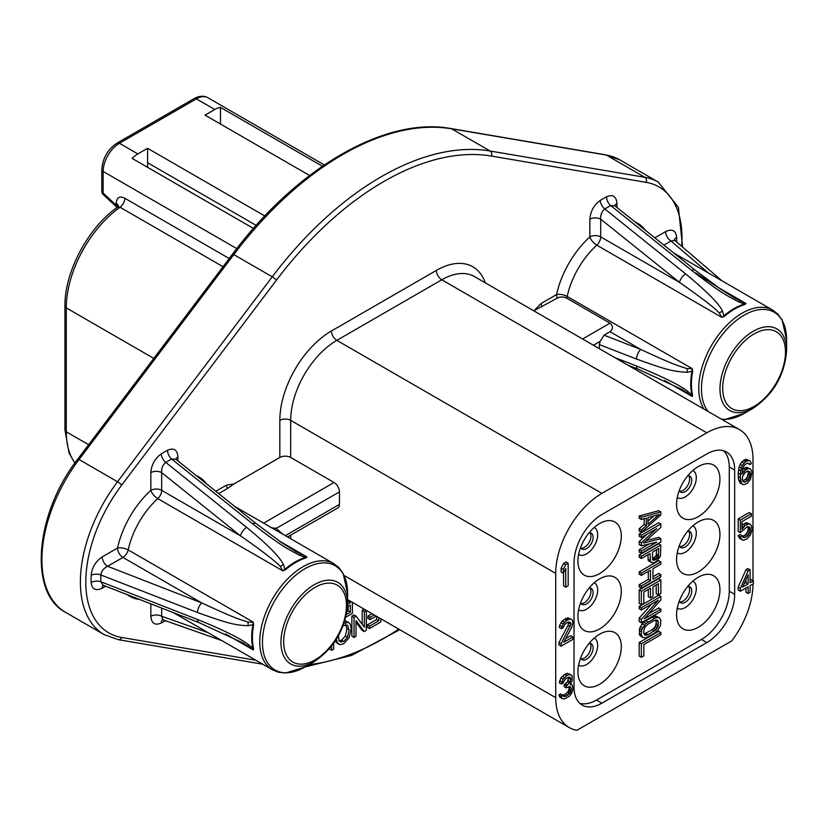 <?xml version="1.0" encoding="UTF-8"?>
<svg xmlns="http://www.w3.org/2000/svg" width="828" height="828" viewBox="0 0 828 828"><rect width="100%" height="100%" fill="white"/><g stroke="black" fill="none" stroke-linecap="round" stroke-linejoin="round"><path stroke-width="1.24" d="M253.44 228.435L132.149 158.407A22.998 13.279 -60 0 1 137.831 153.936L147.591 148.305L264.805 215.973M322.423 166.252L220.486 107.402L220.486 124.055M220.486 107.402A22.998 13.279 120 0 0 214.794 109.503L205.044 115.133L309.62 175.515M256.152 225.371L147.591 162.702L147.591 148.305M147.591 167.328L147.591 162.702M214.794 109.503L196.371 98.863L119.408 143.296A22.998 13.279 120 0 0 103.148 171.458A4.595 2.66 180 0 1 101.803 169.585L101.803 191.247A4.595 2.66 0 0 0 103.148 193.121A4.595 1.78 132.7 0 0 103.283 194.621L117.141 207.435M372.02 613.693L367.953 616.042L367.953 618.392L370.116 619.644L376.222 616.125M376.585 616.332L376.585 619.541L367.363 624.871L367.363 627.231L369.536 628.483L380.818 621.963L380.818 618.775M364.072 609.108L362.188 610.195L362.188 624.271M366.235 610.36L364.361 611.437L364.361 627.179L356.164 616.177L353.991 614.925L351.869 616.146L351.869 636.173L354.042 637.425L356.019 636.287L356.019 620.555L364.216 631.547L366.338 630.325L366.338 610.412M356.019 622.211L362.053 630.294L364.216 631.547M336.354 639.33L337.182 642.487L339.832 644.65L343.724 643.739L349.116 637.798L351.196 628.794L350.306 624.312L348.712 622.48L344.893 620.762M335.061 641.317L338.745 644.256M329.461 648.697L331.624 650.363L333.694 649.173L333.694 643.294M348.153 599.917L347.584 601.728M582.591 339.004L610.019 323.158L566.662 298.132A6.634 3.829 0 0 0 557.275 298.132L533.812 310.831M533.905 310.779L541.212 303.441A7.669 4.43 60 0 0 541.936 306.981M606.572 196.785A7.669 4.616 -117.8 0 0 610.733 205.582L691.69 270.414C717.462 290.276 724.045 294.25 738.793 301.909L744.403 304.021A61.407 35.449 120 0 0 723.889 315.861L722.534 311.297C719.677 304.331 707.381 291.87 685.656 273.902A7.669 3.498 128.7 0 0 679.509 282.389L600.693 219.172A7.669 4.43 180 0 0 589.857 219.172C590.488 211.254 593.945 205.013 600.238 200.438A103.666 59.854 120 0 1 606.603 196.764M606.582 196.774C612.865 194.083 616.322 196.339 616.953 203.533A7.669 4.43 180 0 0 614.873 205.758M708.313 272.929L671.022 241A7.669 4.43 -120 0 1 665.608 231.612C672.15 228.559 675.824 230.432 676.642 237.243A7.669 4.616 177.8 0 0 674.437 240.058M162.567 619.717A7.669 4.616 62.2 0 0 161.222 623.029C154.929 625.72 151.472 623.474 150.841 616.28A7.669 4.43 0 0 1 161.677 616.28L207.983 632.602M103.086 585.272A7.669 4.43 60 0 0 102.196 588.19C95.644 591.244 91.97 589.37 91.163 582.581A103.666 59.854 120 0 1 91.163 575.243C91.97 567.522 95.655 561.405 102.196 556.902A7.669 4.43 60 0 0 107.609 566.29L201.773 602.939A7.669 3.498 111.3 0 0 197.488 612.503C228.807 623.857 235.359 625.13 248.307 625.74L252.944 624.633A4.595 1.956 -169.4 0 1 253.627 624.974A61.324 35.407 120 0 0 252.395 637.508A61.324 35.407 120 0 0 253.627 648.635L253.264 649.949L252.944 648.324A4.595 3.208 166.5 0 1 253.627 648.635M175.857 459.219A7.669 4.43 180 0 1 177.937 456.994C177.306 449.801 173.859 447.544 167.577 450.235A7.669 4.616 -117.8 0 0 171.717 459.043L252.675 523.876C279.481 544.565 286.146 548.281 299.777 555.371L305.397 557.482A61.407 35.449 120 0 0 284.873 569.322L282.876 570.854L157.765 498.622A61.324 35.407 120 0 0 128.164 549.906A7.669 3.022 12.3 0 0 117.535 548.043A68.983 39.827 -60 0 1 150.841 490.352A7.669 3.022 -132.3 0 0 157.765 498.622A7.669 4.43 120 0 0 161.677 490.352L240.503 535.851L161.677 472.633A7.669 4.43 180 0 0 150.841 472.633C151.472 464.715 154.929 458.474 161.222 453.899A7.669 4.233 57.9 0 0 165.838 462.438L246.641 527.364A7.669 3.498 128.7 0 0 240.503 535.851C261.762 550.672 275.02 560.856 280.268 566.424L282.876 570.854L285.515 569.747A4.595 1.956 -130.6 0 1 284.873 569.322L283.518 564.758C280.009 557.12 267.723 544.658 246.641 527.364M233.9 483.987L227.317 488.623A7.669 4.43 -120 0 1 226.593 485.073L233.9 483.987L279.833 457.47A7.669 4.43 0 0 1 290.68 457.47L334.036 482.496A7.669 4.43 60 0 1 339.459 491.884L339.459 504.407A7.669 4.43 60 0 1 337.865 507.916L287.575 536.948M345.39 623.898L346.901 628.731L345.328 636.09L341.54 640.21L338.766 640.8M348.153 606.262L348.153 610.919L346.994 611.592M378.758 617.585L378.758 620.793L369.536 626.113L369.536 628.483M374.184 614.945L370.116 617.295L370.116 619.644M356.164 616.177L354.042 617.398L354.042 637.425M348.712 622.48L343.734 623.008M343.227 625.595L347.553 625.14L349.064 629.984L347.491 637.343L343.713 641.462L340.298 641.814M339.708 641.348L340.929 642.052L339.045 640.313L338.404 635.863M331.624 646.057L331.624 650.363M345.907 617.077L352.386 613.341L352.386 602.36M350.327 601.169L350.327 602.649L347.584 604.233M347.512 606.645L350.327 605.02L350.327 612.171L346.508 614.376M367.363 624.871L369.536 626.113M376.585 619.541L378.758 620.793M367.953 616.042L370.116 617.295M362.188 610.195L364.361 611.437M351.869 616.146L354.042 617.398M348.153 601.397L350.327 602.649M348.153 610.919L350.327 612.171M485.291 282.824A72.968 42.124 120 0 0 436.366 270.404A7.669 4.43 -120 0 0 441.779 279.792A65.308 37.705 120 0 1 474.434 276.552L739.466 429.577A65.308 37.705 120 0 1 752.994 459.468L752.994 580.666M610.019 323.158C613.258 326.004 613.258 328.861 610.019 331.707L604.036 335.164L600.114 341.395L599.389 344.634A82.448 47.6 120 0 0 599.306 348.65M604.036 335.164L640.779 349.468C668.372 362.209 674.603 364.765 687.147 368.626L692.28 368.677L692.643 371.513A61.324 35.407 120 0 0 691.411 384.047A61.324 35.407 120 0 0 692.643 395.173A4.595 3.208 166.5 0 0 691.96 394.863L687.323 391.054C679.871 385.186 662.928 376.833 636.504 366.007A7.669 3.498 111.3 0 0 637.995 369.133M636.504 366.007L614.49 357.417M682.127 389.522L692.28 396.488L692.643 395.173M695.768 273.002L734.933 298.204L745.976 303.483L745.014 304.445A61.324 35.407 120 0 0 724.521 316.275L721.892 317.393L719.284 312.963A7.669 4.43 -30.2 0 1 722.534 311.297M599.389 344.634L636.504 359.041C666.581 369.899 673.319 371.596 687.323 372.279L691.96 371.172A4.595 1.956 -169.4 0 1 692.643 371.513M566.662 298.132A7.669 4.43 -60 0 0 567.17 296.445A7.669 3.022 12.3 0 0 556.551 294.582A68.983 39.827 -60 0 1 589.857 236.891A7.669 3.022 -132.3 0 0 596.781 245.16A61.324 35.407 120 0 0 567.17 296.445L692.28 368.677L691.96 371.172A61.407 35.449 -60 0 0 691.96 394.863L692.28 396.488L664.625 380.518M610.019 331.707L640.779 349.468A7.669 3.498 111.3 0 0 636.504 359.041M541.212 303.441L556.551 294.582A7.669 4.43 -120 0 0 557.275 298.132M344.169 575.532L555.712 697.662A65.308 37.705 120 0 0 569.24 727.564A65.308 37.705 120 0 0 576.94 730.275L731.766 640.893A65.308 37.705 120 0 0 752.994 583.947M555.712 697.662L555.712 573.369A65.308 37.705 120 0 1 601.894 493.384L706.822 432.806A65.308 37.705 120 0 1 739.466 429.577M706.822 642.59A39.402 22.749 -60 0 0 734.674 594.338L734.674 470.045A39.402 22.749 -60 0 0 726.518 452.005A39.402 22.749 -60 0 0 706.822 453.961L601.894 514.54A39.402 22.749 -60 0 0 574.032 562.792L574.032 687.085A39.402 22.749 -60 0 0 582.188 705.125A39.402 22.749 -60 0 0 601.894 703.169L706.822 642.59L701.399 639.464A39.402 22.749 -60 0 0 729.261 591.213L729.261 466.92A39.402 22.749 -60 0 0 723.62 450.774M568.174 563.237L566.01 561.984L563.568 563.392L561.136 568.153L561.136 571.982L563.299 573.235L565.741 568.474L565.741 587.166L568.174 585.758L568.174 563.237L565.741 564.644L563.299 569.405L563.299 573.235M563.568 572.707L563.568 585.924L565.741 587.166M568.691 621.973L568.07 625.264L558.962 642.507L558.962 644.909L561.136 646.161L572.841 639.392L572.841 637.001L563.733 642.259L571.858 627.013L572.841 623.101L572.51 620.41L571.216 619.24L569.912 619.034L566.662 620.431L563.081 623.939L561.456 628.711L563.081 627.769L564.706 624.436L567.635 622.263L570.233 622.201L570.885 624.229L561.136 643.76L561.136 646.161M572.841 637.001L570.668 635.749L565.659 638.636M571.216 619.24L567.739 617.781L562.212 620.979L559.614 625.357L559.293 627.458L561.456 628.711M570.885 674.706L567.418 673.247L564.489 674.458L560.918 677.966L559.293 682.738L561.456 683.99L563.081 683.048L564.706 679.716L566.331 678.298L569.26 677.087L570.233 677.48L570.885 678.546L570.233 681.796L566.331 685.967L566.331 687.882L569.581 686.484L570.564 686.878L571.216 688.42L570.885 691.483L569.581 693.678L566.01 696.224L563.733 696.576L562.761 695.22L561.136 696.162L562.108 698.47L564.385 699.08L569.581 696.079L571.858 692.839L572.841 689.403L572.51 685.76L571.858 684.694L570.233 684.673L572.189 680.668L572.189 675.876L569.581 674.499L566.662 675.71L563.081 679.219L561.456 683.99M568.691 677.252L567.418 681.879L564.168 684.715L564.168 686.629L566.331 687.882M568.857 686.733L569.043 689.093L568.07 691.566L565.793 693.843L562.781 695.272M562.761 695.22L560.587 693.967L558.962 694.909L559.935 697.228L562.108 698.47M750.106 569.799L747.932 568.557L745.987 569.674L738.183 587.124L738.183 590.002L740.346 591.254L748.15 586.752L748.15 593.459L750.106 592.33L750.106 585.624L753.356 583.74L753.356 580.873L750.106 582.746L750.106 569.799L748.15 570.927L740.346 588.377L740.346 591.254M745.987 588.004L745.987 592.206L748.15 593.459M753.356 580.873L751.182 579.621L750.106 580.242M747.881 526.608L748.264 528.906L747.28 532.342L745.003 535.095L742.519 536.337M742.292 535.809L740.128 534.557L738.183 535.685L739.808 538.583L743.596 540.332L747.177 538.749L750.427 534.95L752.052 529.692L751.4 525.759L750.427 524.403L748.802 523.907L745.221 525.49L741.971 529.289L741.971 521.619L751.4 516.175L751.4 513.774L740.346 520.16L740.346 532.621L747.177 526.763L749.454 526.887L750.427 529.195L749.454 533.594L747.177 536.347L743.927 537.745L742.292 535.809L740.346 536.937L741.971 539.835M750.427 524.403L746.628 522.654L741.971 525.18M751.4 513.774L749.236 512.522L738.183 518.908L738.183 531.369L740.346 532.621M750.427 468.979L748.802 468.482L745.552 469.88L741.971 474.34L742.623 468.689L744.248 465.357L747.177 463.183L749.123 463.494L749.775 464.56L751.4 463.618L750.106 461.02L748.471 460.513L745.552 461.724L742.292 465.522L740.667 470.78L740.346 477.673L741.319 482.859L742.292 484.214L743.927 484.722L747.177 483.314L750.427 479.526L752.052 471.877L750.427 468.979L746.628 467.23L742.478 469.414M747.518 463.152L749.775 464.56M750.106 461.02L746.307 459.261L744.682 459.726L741.753 461.889L739.156 466.754L738.183 473.067L738.504 479.588L740.128 482.962L742.292 484.214M745.987 579.59L745.987 582.622L744.144 583.688M748.015 471.101L748.264 473.481L747.28 476.918L745.335 479.484L742.716 480.83M653.965 515.885L647.993 521.133M656.614 549.72L656.2 555.723L652.557 558.859M655.973 619.996L656.2 623.691L654.958 627.034L652.05 629.839L644.06 634.02M601.894 703.169L596.47 700.043L701.399 639.464M596.47 700.043A39.402 22.749 -60 0 1 579.672 703.231M599.617 634.207A30.657 17.698 -60 0 1 616.995 634.238A30.657 17.698 -60 0 1 618.992 659.274A30.657 17.698 -60 0 1 599.617 684.27A30.657 17.698 -60 0 1 586.659 686.785A30.657 17.698 -60 0 1 579.031 663.238A30.657 17.698 -60 0 1 599.617 634.207M698.252 577.251A30.657 17.698 120 0 0 677.677 606.282A30.657 17.698 120 0 0 685.294 629.839A30.657 17.698 120 0 0 698.252 627.324A30.657 17.698 120 0 0 717.628 602.329A30.657 17.698 120 0 0 715.64 577.292A30.657 17.698 120 0 0 698.252 577.251M599.617 578.875A30.657 17.698 -60 0 1 616.995 578.917A30.657 17.698 -60 0 1 618.992 603.954A30.657 17.698 -60 0 1 599.617 628.949A30.657 17.698 -60 0 1 586.659 631.464A30.657 17.698 -60 0 1 579.031 607.907A30.657 17.698 -60 0 1 599.617 578.875M698.252 521.93A30.657 17.698 120 0 0 677.677 550.962A30.657 17.698 120 0 0 685.294 574.508A30.657 17.698 120 0 0 698.252 571.993A30.657 17.698 120 0 0 717.628 546.997A30.657 17.698 120 0 0 715.64 521.961A30.657 17.698 120 0 0 698.252 521.93M599.617 573.618A30.657 17.698 120 0 0 618.992 548.633A30.657 17.698 120 0 0 616.995 523.596A30.657 17.698 120 0 0 599.617 523.555A30.657 17.698 120 0 0 579.031 552.586A30.657 17.698 120 0 0 586.659 576.143A30.657 17.698 120 0 0 599.617 573.618M698.252 516.672A30.657 17.698 -60 0 1 685.294 519.187A30.657 17.698 -60 0 1 677.677 495.641A30.657 17.698 -60 0 1 698.252 466.599A30.657 17.698 -60 0 1 715.64 466.64A30.657 17.698 -60 0 1 717.628 491.677A30.657 17.698 -60 0 1 698.252 516.672M660.858 511.973L658.695 510.721L639.175 515.979L639.175 518.235L641.348 519.487L646.326 518.111L646.326 525.625L641.348 530.003L641.348 532.249L660.858 514.985L660.858 511.973L641.348 517.231L641.348 519.487M644.163 518.711L644.163 524.372L639.175 528.75L639.175 531.007L641.348 532.249M649.39 543.882L639.175 549.782L639.175 552.028L641.348 553.28L660.858 542.019L660.858 538.635L643.418 543.075L660.858 527.374L660.858 523.989L641.348 535.261L641.348 537.507L656.707 528.647L641.348 542.764L641.348 545.776L656.707 542.164L641.348 551.024L641.348 553.28M660.858 538.635L658.695 537.382L646.213 540.56M660.858 523.989L658.695 522.737L639.175 534.008L639.175 536.254L641.348 537.507M647.227 534.112L639.175 541.512L639.175 544.524L641.348 545.776M660.858 545.021L658.695 543.768L639.175 555.029L639.175 557.285L641.348 558.538L650.063 553.508L650.477 561.901L653.385 562.854L656.293 561.55L660.444 556.147L660.858 545.021L641.348 556.281L641.348 558.538M647.9 554.76L648.314 560.649L651.729 562.688M648.314 571.413L648.314 579.424L639.175 584.703L639.175 586.948L641.348 588.201L660.858 576.94L660.858 574.684L652.971 579.238L652.971 568.722L660.858 564.168L660.858 561.922L641.348 573.183L641.348 575.439L650.477 570.161L650.477 580.676L641.348 585.955L641.348 588.201M660.858 574.684L658.695 573.431L652.971 576.733M660.858 561.922L658.695 560.67L639.175 571.931L639.175 574.187L641.348 575.439M648.314 589.443L648.314 596.698L650.477 597.951L652.971 596.512L652.971 586.752L658.363 583.636L658.363 594.897L660.858 593.459L660.858 579.942L641.348 591.213L641.348 604.73L643.832 603.291L643.832 592.02L650.477 588.19L650.477 597.951M656.2 584.889L656.2 593.645L658.363 594.897M660.858 579.942L658.695 578.689L639.175 589.96L639.175 603.477L641.348 604.73M651.657 604.026L639.175 618.123L639.175 621.497L641.348 622.749L660.858 611.488L660.858 609.232L644.256 618.816L660.858 599.845L660.858 596.46L641.348 607.731L641.348 609.988L658.363 600.155L641.348 619.375L641.348 622.749M660.858 609.232L658.695 607.98L648.676 613.755M660.858 596.46L658.695 595.218L639.175 606.479L639.175 608.735L641.348 609.988M659.616 617.833L655.786 616.042L654.12 616.249L645.819 620.669L642.083 623.95L639.589 628.39L639.589 635.148L642.59 637.425L645.912 637.767L654.213 633.348L657.949 630.056L660.444 625.616L660.858 620.493L659.616 617.833L656.293 617.502L645.912 623.494L641.762 629.642L641.348 634.765L642.59 637.425M660.858 632.509L658.695 631.257L639.175 642.528L639.175 656.045L641.348 657.297L643.832 655.859L643.832 644.598L660.858 634.765L660.858 632.509L641.348 643.78L641.348 657.297M589.153 643.346A9.201 5.31 -60 0 1 591.202 643.76A9.201 5.31 -60 0 1 592.61 651.129A9.201 5.31 -60 0 1 586.607 659.233A9.201 5.31 120 0 1 582.001 659.688A9.201 5.31 120 0 1 580.625 658.125M589.991 643.356A9.201 5.31 -60 0 1 590.105 650.88A9.201 5.31 -60 0 1 584.433 657.981A9.201 5.31 -60 0 1 581.049 658.84M679.695 601.894A9.201 5.31 120 0 0 683.079 601.035A9.201 5.31 120 0 0 688.751 593.924A9.201 5.31 120 0 0 688.637 586.41M589.991 588.035A9.201 5.31 -60 0 1 590.105 595.549A9.201 5.31 -60 0 1 584.433 602.66A9.201 5.31 -60 0 1 581.049 603.519M679.695 546.563A9.201 5.31 120 0 0 683.079 545.714A9.201 5.31 120 0 0 688.751 538.604A9.201 5.31 120 0 0 688.637 531.079M581.049 548.198A9.201 5.31 120 0 0 584.433 547.339A9.201 5.31 120 0 0 590.105 540.229A9.201 5.31 120 0 0 589.991 532.715M688.637 475.758A9.201 5.31 -60 0 1 688.751 483.283A9.201 5.31 -60 0 1 683.079 490.383A9.201 5.31 -60 0 1 679.695 491.242M679.26 601.18A9.201 5.31 120 0 0 680.647 602.743A9.201 5.31 120 0 0 685.242 602.287A9.201 5.31 -60 0 0 691.256 594.183A9.201 5.31 -60 0 0 689.848 586.814A9.201 5.31 -60 0 0 687.799 586.39M589.153 588.025A9.201 5.31 -60 0 1 591.202 588.439A9.201 5.31 -60 0 1 592.61 595.808A9.201 5.31 -60 0 1 586.607 603.912A9.201 5.31 120 0 1 582.001 604.368A9.201 5.31 120 0 1 580.625 602.805M679.26 545.849A9.201 5.31 120 0 0 680.647 547.422A9.201 5.31 120 0 0 685.242 546.966A9.201 5.31 -60 0 0 691.256 538.852A9.201 5.31 -60 0 0 689.848 531.483A9.201 5.31 -60 0 0 687.799 531.069M580.625 547.474A9.201 5.31 -60 0 0 582.001 549.047A9.201 5.31 -60 0 0 586.607 548.591A9.201 5.31 120 0 0 592.61 540.487A9.201 5.31 120 0 0 591.202 533.108A9.201 5.31 120 0 0 589.153 532.694M687.799 475.748A9.201 5.31 120 0 1 689.848 476.162A9.201 5.31 120 0 1 691.256 483.531A9.201 5.31 120 0 1 685.242 491.635A9.201 5.31 -60 0 1 680.647 492.091A9.201 5.31 -60 0 1 679.26 490.528M639.175 528.75L641.348 530.003M644.163 524.372L646.326 525.625M639.175 515.979L641.348 517.231M659.202 514.436L647.993 524.29L647.993 517.531L659.202 514.436M652.557 559.2L652.557 552.069L658.777 548.467L658.363 556.975L655.041 560.018L652.971 560.09L652.557 559.2M658.363 621.931L657.949 626.682L655.88 629.756L647.993 634.683L645.084 635.242L643.832 633.327L643.832 630.325L645.084 626.972L647.993 624.177L654.213 620.576L657.121 620.027L658.363 621.931L656.2 620.679M639.175 549.782L641.348 551.024M639.175 541.512L641.348 542.764M639.175 534.008L641.348 535.261M648.314 560.649L650.477 561.901M647.9 559.014L650.063 560.266M639.175 555.029L641.348 556.281M652.837 559.8L653.799 560.359M652.878 558.765L655.041 560.018M654.12 558.051L656.293 559.293M655.372 556.954L657.535 558.207M656.2 555.723L658.363 556.975M656.614 554.356L658.777 555.609M639.175 571.931L641.348 573.183M639.175 584.703L641.348 585.955M648.314 579.424L650.477 580.676M639.175 589.96L641.348 591.213M639.175 606.479L641.348 607.731M639.175 618.123L641.348 619.375M639.589 635.148L641.762 636.401M639.175 633.513L641.348 634.765M639.175 630.512L641.348 631.764M639.589 628.39L641.762 629.642M640.427 626.413L642.59 627.665M642.083 623.95L644.256 625.202M643.749 622.242L645.912 623.494M645.819 620.669L647.993 621.921M652.05 617.077L654.213 618.319M654.12 616.249L656.293 617.502M655.786 616.042L657.949 617.295M656.2 623.691L658.363 624.943M656.821 620.017L657.949 620.669M644.163 634.02L646.326 635.273M645.819 633.43L647.993 634.683M652.05 629.839L654.213 631.091M653.706 628.504L655.88 629.756M654.958 627.034L657.121 628.286M655.786 625.43L657.949 626.682M639.175 642.528L641.348 643.78M561.136 568.153L563.299 569.405M563.568 563.392L565.741 564.644M742.623 587.062L748.15 574.767L748.15 583.875L742.623 587.062M750.106 472.043L750.106 476.359L748.471 479.691L745.221 482.051L743.275 481.741L742.292 479.422L742.623 476.359L745.221 472.457L747.498 471.142L750.106 472.043L748.419 471.07M558.962 642.507L561.136 643.76M568.07 625.264L570.233 626.517M568.722 622.977L570.885 624.229M568.722 622.014L570.885 623.267M559.614 625.357L561.777 626.61M560.918 622.687L563.081 623.939M562.212 620.979L564.385 622.232M564.489 619.178L566.662 620.431M565.793 618.433L567.956 619.686M567.739 617.781L569.912 619.034M559.293 696.162L561.456 697.414M558.962 694.909L561.136 696.162M563.05 695.913L564.385 696.679M563.837 694.971L566.01 696.224M565.793 693.843L567.956 695.096M567.418 692.425L569.581 693.678M568.07 691.566L570.233 692.819M568.722 690.231L570.885 691.483M569.043 689.093L571.216 690.345M569.043 687.168L571.216 688.42M564.168 684.715L566.331 685.967M565.462 683.969L567.635 685.211M567.418 681.879L569.581 683.131M568.07 680.544L570.233 681.796M568.722 678.256L570.885 679.509M568.722 677.294L570.885 678.546M559.614 680.637L561.777 681.889M560.918 677.966L563.081 679.219M562.212 676.259L564.385 677.511M564.489 674.458L566.662 675.71M565.141 674.085L567.315 675.337M567.418 673.247L569.581 674.499M570.647 683.99L571.858 684.694M745.987 569.674L748.15 570.927M738.183 587.124L740.346 588.377M745.987 582.622L748.15 583.875M738.183 518.908L740.346 520.16M741.971 525.966L743.596 526.908M743.058 524.238L745.221 525.49M745.003 523.11L747.177 524.362M746.628 522.654L748.802 523.907M738.824 537.227L740.998 538.479M738.183 535.685L740.346 536.937M742.851 537.124L743.927 537.745M743.058 536.223L745.221 537.475M745.003 535.095L747.177 536.347M746.307 533.863L748.471 535.116M747.28 532.342L749.454 533.594M747.932 530.531L750.106 531.783M748.264 528.906L750.427 530.158M748.264 527.943L750.427 529.195M747.932 526.691L750.106 527.943M739.156 481.617L741.319 482.859M738.504 479.588L740.667 480.84M738.183 476.421L740.346 477.673M738.183 473.067L740.346 474.32M738.504 469.528L740.667 470.78M739.156 466.754L741.319 468.006M740.128 464.27L742.292 465.522M741.753 461.889L743.927 463.142M743.378 460.471L745.552 461.724M744.682 459.726L746.846 460.979M746.307 459.261L748.471 460.513M742.292 470.356L743.927 471.298M743.378 468.627L745.552 469.88M745.003 467.685L747.177 468.938M746.628 467.23L748.802 468.482M748.264 472.043L750.427 473.295M743.109 481.482L744.248 482.134M743.058 480.799L745.221 482.051M745.335 479.484L747.498 480.737M746.307 478.439L748.471 479.691M747.28 476.918L749.454 478.17M747.932 475.106L750.106 476.359M748.264 473.481L750.427 474.734M305.998 557.917A4.595 3.208 -106.5 0 1 305.397 557.482L306.96 556.944L305.998 557.917A61.324 35.407 120 0 0 285.515 569.747M102.196 556.902L117.535 548.043A7.669 4.43 -120 0 0 122.948 557.43L201.773 602.939C230.494 616.218 236.539 618.526 248.131 622.087L253.264 622.139L253.627 624.974M91.163 575.253A7.669 4.233 -177.9 0 1 100.861 574.984C101.358 571.154 103.603 568.256 107.609 566.29L122.948 557.43A7.669 4.43 -60 0 0 128.164 549.906L253.264 622.139L252.944 624.633A61.407 35.449 -60 0 0 252.944 648.324L248.307 644.515C239.944 638.191 223.001 629.839 197.488 619.468A7.669 3.498 111.3 0 0 198.979 622.594L102.807 585.127M243.059 642.952L253.264 649.949L225.609 633.979M198.989 622.594L243.142 643.004M197.488 619.468L100.861 581.774A7.669 4.616 -2.2 0 0 91.163 582.581M103.169 585.303L100.861 581.774A96.141 55.507 120 0 1 100.861 574.984L197.488 612.503M150.841 472.633L150.841 490.352A7.669 4.43 180 0 1 161.677 490.352L161.677 472.633C161.388 468.182 162.774 464.787 165.838 462.438A96.141 55.507 120 0 1 171.717 459.043L175.929 459.281M279.305 540.974L306.96 556.944L295.917 551.665L281.189 542.278L256.131 523.617A7.669 3.498 128.7 0 0 252.675 523.876M227.317 488.623L218.706 493.591M276.076 528.481L270.715 527.612M347.584 603.933C345.68 628.483 334.574 647.713 314.278 661.634A47.113 27.2 120 0 1 280.961 642.404A47.113 27.2 120 0 1 314.267 584.703A47.113 27.2 120 0 1 347.584 603.933L347.584 593.252L343.123 573.431L338.818 567.553L333.767 563.62L234.697 506.415M221.718 640.541L162.93 619.81L161.677 616.28L161.677 608.073M663.921 245.109L671.022 241L674.706 240.317L722.047 280.868M718.321 287.513L745.976 303.483L744.403 304.021A4.595 3.208 -106.5 0 0 745.014 304.445M589.857 219.172L589.857 236.891A7.669 4.43 180 0 1 600.693 236.891A7.669 4.43 120 0 1 596.781 245.16L721.892 317.393L723.889 315.861A4.595 1.956 -130.6 0 0 724.521 316.275M685.656 273.902L604.854 208.977A7.669 4.233 57.9 0 1 600.238 200.438M614.935 205.82L610.733 205.582A96.141 55.507 120 0 0 604.854 208.977C601.78 211.316 600.404 214.721 600.693 219.172L600.693 236.891L679.509 282.389C701.482 297.759 714.74 307.944 719.284 312.963M734.933 298.204L720.205 288.817L695.147 270.156A7.669 3.498 128.7 0 0 691.69 270.414M786.6 350.472C784.696 375.012 773.59 394.252 753.283 408.173A47.113 27.2 120 0 1 719.977 388.943A47.113 27.2 120 0 1 753.283 331.241A47.113 27.2 120 0 1 786.6 350.472L786.6 339.791L782.139 319.96L777.834 314.091L772.783 310.148A61.324 35.407 -60 0 0 725.525 326.584A61.324 35.407 -60 0 0 698.76 388.291A61.324 35.407 -60 0 0 703.966 409.073M236.777 248.607L103.148 171.458L103.148 193.121L116.158 205.137L117.224 207.373M229.221 258.522L124.831 198.244C119.677 195.708 116.789 197.406 116.158 203.336L116.158 205.137A7.669 4.43 180 0 1 117.949 206.762M116.158 203.336A7.669 4.43 180 0 1 118.383 206.141M223.042 266.709L120.029 207.238L117.483 207.186M88.637 444.708L66.292 431.812L66.292 307.892A85.843 49.566 -60 0 1 120.029 207.238A7.669 4.43 -60 0 0 124.831 198.244M153.801 358.41L66.292 307.892A4.595 2.66 0 0 1 64.946 306.018C64.377 272.205 88.13 227.576 117.421 207.228L118.404 206.462M74.965 462.914A85.843 49.566 -60 0 1 66.292 431.812A4.595 2.66 0 0 1 64.946 429.929L64.946 306.018M194.073 98.635C199.279 95.789 203.874 95.489 207.869 97.725A22.998 13.279 120 0 0 196.371 98.863A4.595 2.66 -120 0 0 194.073 98.635L117.11 143.068A4.595 2.66 -120 0 1 119.408 143.296L137.831 153.936M681.661 246.278A111.138 64.17 120 0 0 646.099 182.336A3.829 3.064 -80.4 0 0 644.857 177.296L490.124 151.027A283.6 163.737 120 0 0 272.257 276.811L117.524 481.751L79.043 459.53A114.978 66.385 -60 0 0 65.712 612.42C28.152 593.272 35.159 513.35 77.77 459.105A3.064 0.528 37.1 0 1 79.043 459.53L233.775 254.6A283.6 163.737 -60 0 1 451.643 128.816L606.375 155.074A114.978 66.385 -60 0 1 619.706 159.825L658.188 182.036A114.978 66.385 120 0 0 644.857 177.296L606.375 155.074A3.064 2.443 99.6 0 0 605.713 154.836L619.706 159.825M77.77 459.105L232.502 254.175A3.064 0.528 37.1 0 1 233.775 254.6L272.257 276.811A3.829 0.652 -142.9 0 1 276.438 280.154L121.706 485.094A111.138 64.17 120 0 0 121.706 637.477A3.829 3.064 99.6 0 1 118.352 639.682L262.673 664.18M232.502 254.175C296.766 167.908 385.703 116.344 450.981 128.568A3.064 2.443 99.6 0 1 451.643 128.816L490.124 151.027A3.829 3.064 -80.4 0 1 491.366 156.068A279.771 161.522 120 0 0 276.438 280.154M121.706 485.094A3.829 0.652 -142.9 0 0 117.524 481.751A114.978 66.385 120 0 0 104.193 634.641L118.352 639.682M121.706 637.477L255.852 660.247M309.227 664.553A279.771 161.522 120 0 0 398.744 629.125M646.099 182.336L491.366 156.068M436.366 270.404L331.438 330.983A72.968 42.124 120 0 0 279.833 420.355L279.833 457.47M616.953 207.435L616.953 203.533M635.283 222.132A68.983 39.827 -60 0 1 645.364 230.225M665.608 231.612L654.845 237.822M676.704 242.035A103.666 59.854 120 0 0 676.642 237.274M161.181 623.049A103.666 59.854 120 0 0 165.414 620.679M150.841 603.86L150.841 616.28M139.518 599.451A68.983 39.827 -60 0 1 127.46 594.752M102.196 588.19L105.58 586.234M167.598 450.225A103.666 59.854 120 0 0 161.232 453.899M177.937 460.896L177.937 456.994M196.267 475.593A68.983 39.827 -60 0 1 206.348 483.687M226.593 485.073L215.829 491.294M335.092 641.276L337.182 642.487M345.514 620.834L347.677 622.087M345.328 636.09L347.491 637.343M346.901 628.731L349.064 629.984M341.54 640.21L343.713 641.462M279.833 420.355A7.669 4.43 180 0 1 290.68 420.355L290.68 457.47M331.438 330.983A7.669 4.43 -120 0 0 336.851 340.37A65.308 37.705 120 0 0 290.68 420.355L555.712 573.369M706.822 432.806L441.779 279.792L336.851 340.37L601.894 493.384M593.428 345.255L600.114 341.395M753.283 408.173L744.03 413.514A60.196 34.755 -60 0 1 721.209 419.03M708.106 411.464A60.196 34.755 -60 0 1 701.471 388.943A60.196 34.755 -60 0 1 744.03 315.209A60.196 34.755 -60 0 1 786.6 339.791M687.147 392.524A7.669 1.49 -56.3 0 1 687.323 391.054M687.147 368.626A7.669 4.43 90.2 0 0 687.323 372.279M290.68 538.738L290.68 535.157M594.245 638.077A15.639 9.025 -60 0 1 596.874 650.549A15.639 9.025 -60 0 1 586.607 664.501A15.639 9.025 120 0 1 578.606 665.163M692.891 581.132A15.639 9.025 -60 0 1 695.51 593.604A15.639 9.025 -60 0 1 685.242 607.545A15.639 9.025 120 0 1 677.252 608.218M578.606 609.843A15.639 9.025 120 0 0 586.607 609.17A15.639 9.025 -60 0 0 596.874 595.228A15.639 9.025 -60 0 0 594.245 582.757M692.891 525.811A15.639 9.025 -60 0 1 695.51 538.272A15.639 9.025 -60 0 1 685.242 552.224A15.639 9.025 120 0 1 677.252 552.887M594.245 527.436A15.639 9.025 120 0 1 596.874 539.908A15.639 9.025 120 0 1 586.607 553.849A15.639 9.025 -60 0 1 578.606 554.512M677.252 497.566A15.639 9.025 -60 0 0 685.242 496.893A15.639 9.025 120 0 0 695.51 482.952A15.639 9.025 120 0 0 692.891 470.48M734.674 470.045L729.261 466.92M734.674 594.338L729.261 591.213M314.278 661.634L305.025 666.975L285.619 673.019L278.384 672.232L272.443 669.821A61.324 35.407 -60 0 1 259.744 641.752A61.324 35.407 -60 0 1 286.509 580.045A61.324 35.407 -60 0 1 333.767 563.62M305.025 666.975A60.196 34.755 -60 0 1 262.455 642.404A60.196 34.755 -60 0 1 305.025 568.67A60.196 34.755 -60 0 1 347.584 593.252M248.131 645.985A7.669 1.49 -56.3 0 1 248.307 644.515M248.131 622.087A7.669 4.43 90.2 0 0 248.307 625.74M300.968 554.481A7.669 1.49 116.3 0 0 299.777 555.371M280.268 566.424A7.669 4.43 -30.2 0 1 283.518 564.758M263.656 523.141L334.036 482.496M276.159 528.43L339.459 491.884M339.459 504.407L285.329 535.654M346.466 605.496A44.401 25.637 120 0 0 315.064 587.373A44.401 25.637 120 0 0 283.673 641.752A44.401 25.637 120 0 0 315.064 659.885A44.401 25.637 120 0 0 346.466 605.496M739.984 301.019A7.669 1.49 116.3 0 0 738.793 301.909M785.482 352.035A44.401 25.637 120 0 0 754.08 333.912A44.401 25.637 120 0 0 722.678 388.291A44.401 25.637 120 0 0 754.08 406.413A44.401 25.637 120 0 0 785.482 352.035M101.803 191.247A4.595 4.595 0 0 0 103.283 194.621M117.11 143.068C107.723 149.433 102.62 158.272 101.803 169.585M207.869 97.725L324.317 164.958M450.981 128.568L605.713 154.836M65.712 612.42L104.193 634.641M305.004 666.985L351.589 655.414L399.727 629.694M682.603 247.086L678.38 207.238L658.188 182.036M682.158 389.543L638.005 369.133L628.121 365.283M744.03 413.514L724.635 419.558L722.026 419.506M673.713 252.954L772.783 310.148M347.584 599.586L569.24 727.564M272.443 669.821L173.373 612.627M256.131 523.617L175.598 459.054M283.031 534.329L275.6 527.953M162.93 619.81L162.267 619.696L163.064 619.375M674.396 240.658L674.271 239.799L674.706 240.317M614.614 205.592L695.147 270.156M74.83 463.111L69.024 453.061L64.946 429.929"/></g></svg>

